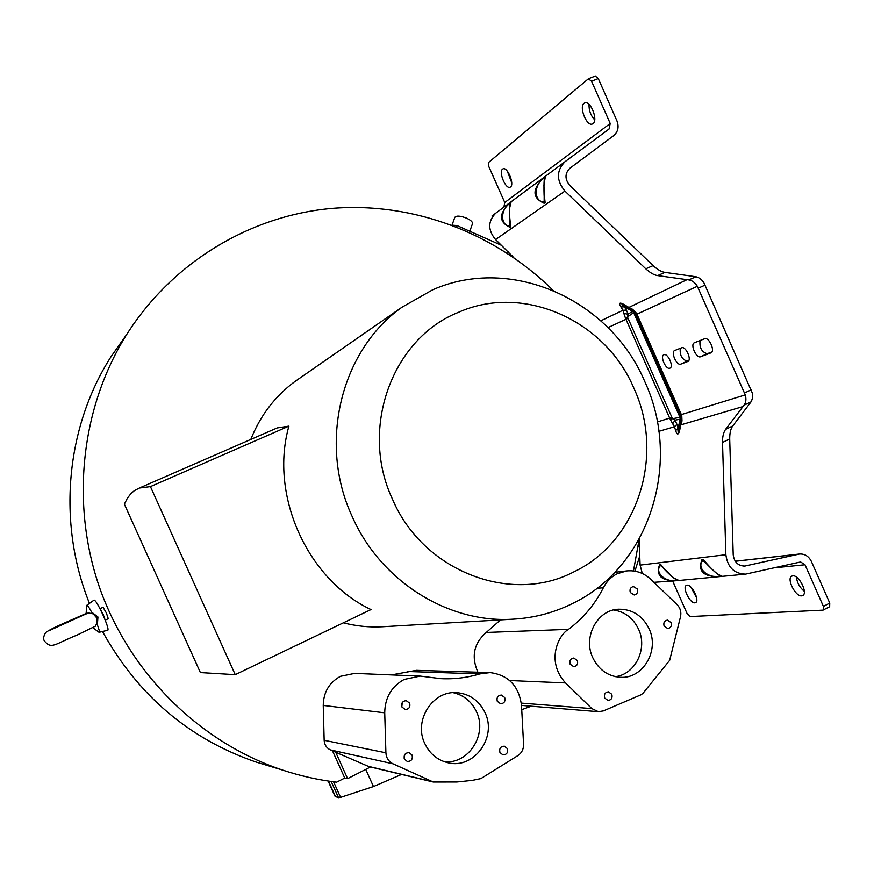 <?xml version="1.0" encoding="UTF-8"?>
<svg xmlns="http://www.w3.org/2000/svg" width="874" height="874" viewBox="0 0 874 874"><rect width="100%" height="100%" fill="white"/><g stroke="black" fill="none" stroke-linecap="round" stroke-linejoin="round"><path stroke-width="1.31" d="M86.734 605.616L86.919 605.223C87.619 605.256 89.17 607.539 91.584 612.095L97.943 616.989L97.375 624.899L96.511 617.656L93.234 613.887L88.307 612.914L49.512 630.482M553.155 290.408C495.383 233.325 413.915 201.883 332.557 208.34C251.373 215.299 173.423 261.195 127.047 333.923C80.921 407.011 70.007 504.036 100.171 589.273C130.663 674.389 200.419 742.605 282.313 769.983C300.143 775.894 318.245 779.969 336.61 782.175L344.738 778.035L332.524 750.875L330.35 749.892C326.515 747.947 324.451 744.746 324.156 740.289L323.238 705.427C323.489 692.175 329.247 682.474 340.499 676.301L354.647 673.384L419.334 676.061M424.698 676.651L420.197 676.094L404.181 679.437C391.454 686.505 384.964 697.638 384.724 712.823L385.904 752.798C386.253 757.911 388.602 761.571 392.972 763.789L433.286 782.011L456.905 781.979L472.43 780.351L480.929 778.57L517.812 755.639C521.734 752.973 523.657 749.16 523.57 744.189L521.516 705.504C518.927 685.948 508.428 674.968 490.019 672.587L479.826 673.909C467.098 677.754 454.032 679.338 440.627 678.639L424.698 676.651M409.633 703.166C410.496 707.044 409.032 709.164 405.241 709.524L401.942 707.011C401.068 703.177 402.499 701.046 406.246 700.642L409.633 703.166M401.822 706.727L402.226 702.674M412.091 755.081C412.921 759.266 411.304 761.385 407.251 761.44L404.378 759.025C403.548 754.896 405.132 752.776 409.152 752.656L412.091 755.081M404.083 758.119L404.815 754.437M507.379 748.603C508.231 752.59 506.745 754.677 502.932 754.896L499.939 752.47C499.087 748.526 500.551 746.429 504.331 746.178L507.379 748.603M504.713 697.528C505.587 701.276 504.232 703.362 500.638 703.799L497.295 701.319C496.41 697.605 497.754 695.518 501.315 695.049L504.713 697.528M485.026 712.671C497.339 737.35 473.774 769.546 447.903 762.718C437.361 760.129 429.637 753.705 424.742 743.446C413.238 720.143 433.318 689.652 457.703 692.743C470.179 694.24 479.291 700.882 485.026 712.671M444.44 761.757C468.628 764.291 487.626 734.324 476.505 711.797C471.621 701.549 463.876 695.18 453.267 692.689M617.23 573.737L626.702 570.93C635.846 570.077 643.941 572.929 650.988 579.484L677.11 604.666C680.322 608.02 681.458 612.019 680.54 616.683L669.648 660.373L642.936 693.366L641.035 694.775L603.399 710.901L598.406 711.698L591.862 708.617L565.533 682.922C545.092 660.569 559.294 634.142 568.504 629.346C583.253 618.322 594.877 604.458 603.366 587.743C606.611 581.45 611.232 576.785 617.23 573.737M637.332 589L633.41 586.541C630.471 587.339 629.444 589.327 630.318 592.517L634.207 594.986C637.168 594.211 638.217 592.222 637.332 589M671.057 622.561L667.354 620.114C664.327 620.813 663.246 622.812 664.12 626.112L667.78 628.57C670.839 627.882 671.931 625.882 671.057 622.561M611.8 694.284L608.435 691.837C605.059 692.339 603.803 694.393 604.677 697.998L607.998 700.445C611.407 699.965 612.674 697.911 611.8 694.284M577.353 660.515L573.748 658.024C570.46 658.646 569.258 660.7 570.143 664.185L573.694 666.665C577.004 666.075 578.227 664.032 577.353 660.515M649.131 628.854C642.576 615.689 632.437 609.145 618.716 609.211C597.477 609.626 582.707 636.862 592.758 657.652C598.679 669.713 607.867 676.268 620.311 677.284C642.936 679.054 659.695 650.529 649.131 628.854M613.57 609.986C624.91 611.745 633.246 618.147 638.555 629.193C647.863 648.574 635.409 674.357 615.372 676.662M235.237 674.662L150.437 486.61L139.337 488.053L134.323 490.685L130.892 493.646L127.276 498.377L124.37 504.167L200.386 672.576L235.237 674.662L371.002 609.571C307.561 579.768 269.214 495.438 288.912 426.13L277.178 427.932L274.141 429.265M300.143 377.896L294.931 381.512C274.949 396.304 260.233 415.62 250.805 439.436M343.362 622.823C356.231 626.145 369.189 627.456 382.255 626.767L383.282 626.713M352.08 516.283C380.409 581.188 448.209 623.523 513.125 619.174C534.101 617.962 553.865 612.761 572.426 603.563C649.939 566.549 682.244 462.171 644.848 381.73C610.511 299.924 511.705 254.88 432.706 289.775L402.029 307.189C341.155 350.037 317.885 442.812 352.08 516.283M392.513 499.273C423.049 571.279 511.05 604.928 573.759 571.924C637.9 541.771 665.048 455.146 633.912 388.253C605.343 320.201 523.198 283.209 458.26 312.411C392.164 338.609 359.148 428.577 392.513 499.273M150.437 486.61L288.912 426.13M510.492 186.981C514.731 184.392 507.521 166.705 503.085 168.824L502.572 169.119C498.42 171.883 505.609 189.363 510.023 187.244L510.492 186.981M694.874 602.831L695.628 602.612C699.998 600.777 691.858 584.258 687.051 585.187L686.352 585.394C681.993 587.219 689.99 603.595 694.874 602.831M99.975 608.697L103.056 607.288L106.322 612.882L108.267 618.716L105.186 620.125M328.132 781.017L334.906 796.061L338.653 798.006L373.449 786.545L401.57 774.419M472.495 223.689L472.517 223.613C472.714 221.963 470.758 220.161 466.65 218.194C460.336 215.747 456.381 215.474 454.797 217.375L452.022 225.153M97.375 624.899C99.123 629.499 99.723 631.968 99.199 632.295L107.863 630.22C108.573 629.072 106.912 623.927 102.892 614.761C98.467 605.289 95.539 600.383 94.108 600.067L86.865 605.245M801.622 595.86L802.758 595.522C808.21 593.053 798.902 574.721 792.784 575.835L791.735 576.152C786.305 578.599 795.416 596.767 801.622 595.86M669.866 368.194L669.976 368.151C674.04 366.709 667.78 352.823 663.923 354.746L663.847 354.778C659.783 356.221 665.966 370.019 669.866 368.194M593.031 123.616C598.395 120.251 590.54 100.302 584.848 102.87L584.061 103.307C578.796 106.89 586.662 126.566 592.321 124.01L593.031 123.616M370.478 766.979L347.601 778.647L344.738 778.035M500.518 619.906L486.25 632.47C473.817 643.319 471.042 656.571 477.914 672.215M639.167 539.247L633.464 570.962M391.454 674.903L416.417 670.347L489.101 672.565M681.054 419.116L680.169 419.225L679.983 417.357L681.108 417.018L634.721 312.127L633.65 312.63L632.405 311.242L632.885 310.827M510.449 203.314C509.236 203.336 509.247 219.931 510.329 225.776L510.809 226.694L509.946 227.306C498.584 221.854 498.683 213.595 510.23 202.517L511.104 201.872C509.094 205.98 508.996 214.261 510.809 226.694M510.329 225.94L509.892 226.093C499.917 225.71 500.354 208.864 510.154 203.358L510.427 203.03M544.83 177.662C543.803 176.603 543.628 194.367 544.6 201.643L545.125 202.593L544.152 203.281C531.905 197.721 531.982 189.002 544.404 177.149L545.376 176.428C543.606 180.514 543.519 189.232 545.125 202.593M544.6 201.774L544.12 201.992C533.348 201.752 533.774 183.988 544.349 178.023L544.721 177.597M634.721 312.127L634.021 311.515M657.357 421.967L671.92 417.379L627.456 317.033L628.166 314.258L626.439 310.183L622.944 310.259L623.839 313.405L628.166 314.258L632.405 311.242L624.429 306.85L620.911 306.916L622.944 310.259L600.842 320.802M503.883 207.127L504.757 202.506L488.817 166.573L488.555 162.477L588.366 78.824L591.556 81.216L610.216 123.485L609.058 129.024L564.954 161.766C556.279 170.703 556.268 180.481 564.932 191.089L495.569 239.552L513.814 257.633M594.702 119.88C590.726 115.554 588.836 110.397 589.043 104.377M671.92 417.379L672.445 418.701L675.012 420.143L672.685 423.803L674.488 426.741L658.876 431.341M681.108 417.018L681.775 415.554L681.338 414.582L680.42 414.757L681.993 421.017L680.824 424.873L680.18 423.355L681.163 418.58M636.523 313.231L635.54 313.274L636.119 314.596L636.938 314.203L636.523 313.231L632.568 309.276L628.865 307.429L687.04 279.658L657.63 275.594C654.113 275.081 650.169 272.808 645.788 268.81L564.932 191.089M687.729 361.541L687.838 361.497C692.099 359.968 685.686 345.765 681.644 347.776L674.652 350.529C670.478 352.025 676.749 366.009 680.759 364.141L687.958 361.432M688.745 360.601L687.204 361.181C681.895 359.411 679.601 355.117 680.3 348.3M710.89 352.91L711.01 352.856C715.511 351.228 708.912 336.621 704.63 338.73L694.327 342.783C689.947 344.367 696.37 358.711 700.587 356.745L711.13 352.79M711.971 351.927L707.164 353.73C701.625 351.938 699.266 347.546 700.074 340.532M751.127 401.832L744.058 405.186C746.003 402.521 746.418 399.09 745.282 394.906L697.343 286.257C694.994 282.542 692.132 280.434 688.778 279.909L695.944 276.741C699.298 277.528 702.03 279.691 704.127 283.231L752.448 393.387L752.667 397.397L751.443 401.33L732.773 425.944C730.697 428.708 729.67 433.056 729.703 438.988L733.21 554.75C734.215 562.135 738.071 565.904 744.79 566.068L799.546 554.007C804.823 553.755 808.767 556.246 811.4 561.479L829.754 603.082L829.644 606.731M672.685 581.09L687.084 613.548L689.968 616.574L822.926 610.15L829.721 606.687M804.32 591.327C799.754 587.579 797.11 582.838 796.4 577.113M662.732 567.434L660.449 565.445C653.981 572.437 666.217 583.264 677.11 580.139M676.542 579.79C671.724 576.818 666.545 572.011 660.995 565.38L660.853 565.249M706.094 563.249L702.904 560.452C695.737 567.936 708.759 579.353 720.558 575.966L720.613 575.966M701.975 559.546L703.428 560.31L703.177 559.404L701.975 559.546C697.507 571.574 703.799 577.222 720.875 576.49L722.164 576.359M720.427 575.78C719.105 576.163 707.208 565.041 703.504 560.387L703.428 560.31C713.271 570.984 714.899 571.924 717.98 574.371L722.394 576.348C718.548 575.737 712.146 570.088 703.177 559.404M509.935 222.225L509.946 227.306M510.329 225.896C509.127 214.021 509.487 213.158 509.564 208.438L511.104 201.872M510.154 203.915L510.23 202.517M544.174 196.049L544.152 203.281M544.6 201.719L543.923 185.091L545.376 176.428M544.327 179.334L544.404 177.149M633.901 311.046L632.568 309.276M633.617 311.286L629.411 308.719L628.865 307.429L624.855 305.015L625.413 306.315L629.269 308.631M625.052 306.108L625.052 306.108C620.988 303.857 620.78 304.108 624.429 306.85L626.439 310.183M625.533 318.333L670.129 419.116L679.983 417.357L633.65 312.63L625.533 318.333L623.839 313.405M695.944 276.741L664.961 272.382C661.432 271.869 657.477 269.607 653.107 265.609L569.793 185.43C564.724 179.192 564.746 173.467 569.881 168.267L613.69 135.645C618.104 131.777 619.163 126.839 616.913 120.776L598.286 78.573L595.303 76.049M511.705 182.59L507.291 171.107M495.503 213.354L491.986 215.965L492.466 216.632M670.129 419.116L672.685 423.803M679.196 428.009C678.126 432.521 677.765 432.575 678.104 428.184L680.169 419.225L675.012 420.143L676.935 424.316L674.488 426.741L675.646 430.609L678.104 428.184L676.935 424.316M681.775 415.554L681.993 421.017M639.091 539.881L640.107 565.107L725.868 554.706C727.55 567.292 734.127 573.77 745.577 574.131L800.606 561.96L805.009 564.768L823.395 606.414L823.374 610.019M696.633 597.903L690.963 587.23M660.886 565.281L673.089 577.572L678.945 580.489C674.892 579.954 668.796 574.611 660.657 564.451M659.586 564.582C655.664 575.944 661.662 581.286 677.59 580.62L678.716 580.5L677.306 580.216M679.011 580.478L720.788 576.501M720.515 575.922L722.175 576.359M722.448 576.337L745.577 574.131M565.172 161.592L495.7 213.201C487.801 221.297 487.758 230.081 495.569 239.552M688.778 279.909L687.04 279.658M624.855 305.015C619.721 302 618.41 302.633 620.911 306.916M680.147 423.529L679.24 427.845L679.874 429.385C678.617 435.088 677.208 435.503 675.646 430.609M744.058 405.186L725.562 429.385L732.773 425.944M725.868 554.706L722.514 442.441C722.416 436.902 723.432 432.554 725.562 429.385M640.107 565.107L642.292 573.497M653.938 582.324L677.503 580.631M125.9 335.55L111.14 356.516C65.9 427.047 56.821 522.455 89.465 603.388M102.487 631.509C137.939 695.311 188.937 738.759 255.481 761.855L269.258 766.028M638.151 546.676L639.659 547.299M639.866 555.678L634.906 571.17M508.297 251.614L507.652 253.471M501.851 245.496L456.905 225.536L452.175 225.208M328.482 781.072L335.452 796.564M338.653 798.006L331.213 781.476M521.734 709.666L531.25 706.203M638.85 541.738L639.495 541.749M511.651 256.148L512.295 255.405M91.584 612.095L93.234 613.887M86.122 613.472L66.795 621.971C52.975 628.002 45.809 631.76 45.284 633.235C43.46 636.512 43.154 639.08 44.355 640.937C51.675 649.611 53.98 644.411 77.273 634.972L95.408 626.155L97.167 622.561M368.904 766.607L332.524 750.875M335.43 751.607L347.601 778.647M100.04 608.817L103.165 614.335L105.131 619.994M628.089 318.311L607.987 327.608M680.42 414.757L636.119 314.596M697.343 286.257L636.938 314.203L681.338 414.582L745.282 394.906M687.204 361.181L680.759 364.141M707.164 353.73L700.587 356.745M744.528 392.961L751.225 389.793M705.056 285.121L698.282 288.136M598.286 78.573L591.556 81.216M504.757 202.506L610.216 123.485M823.395 606.414L829.754 603.082M805.009 564.768L774.353 567.816M798.465 554.192L735.263 561.272M743.752 566.123L745.839 565.904M664.961 272.382L657.63 275.594M645.788 268.81L653.107 265.609M679.874 429.385L680.824 424.873L743.031 406.541M729.703 438.988L722.514 442.441M521.319 703.111L591.862 708.617M565.533 682.922L509.673 680.54M456.905 225.536L456.436 226.858M333.573 781.793L340.696 797.623M373.449 786.545L365.747 769.393M527.82 707.47L527.109 705.864M492.237 215.78L492.652 216.359M97.943 616.989L96.511 617.656M568.504 629.346L486.25 632.47M603.366 587.743L596.855 588.366M479.826 673.909L407.393 671.494M323.238 705.427L384.724 712.823M385.904 752.798L324.156 740.289M431.974 781.553L367.441 766.116M330.35 749.892L392.972 763.789M614.837 572.295L626.702 570.93M382.255 626.767L513.125 619.174M294.931 381.512L402.029 307.189M277.178 427.932L139.337 488.053M86.067 614.072L86.734 605.584M595.391 76.005L588.683 78.649M607.386 130.259L609.058 129.024M799.546 554.007L735.231 561.217M495.7 213.201L564.954 161.766M521.505 705.405L598.406 711.698M127.047 333.923L111.14 356.516M282.313 769.983L255.481 761.855M472.517 223.613L469.808 231.26M92.699 627.608L98.86 632.175M457.036 692.7L457.703 692.743M368.599 766.531L433.264 782.011"/></g></svg>
